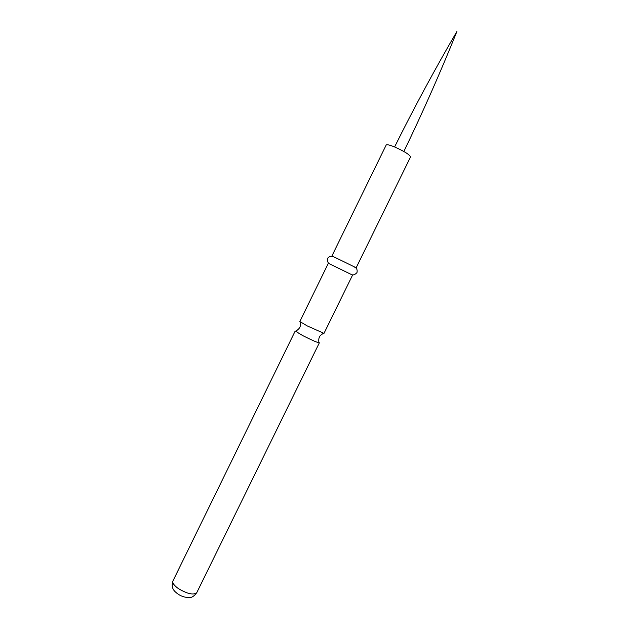 <?xml version="1.0" encoding="UTF-8"?>
<svg xmlns="http://www.w3.org/2000/svg" width="629" height="629" viewBox="0 0 629 629"><rect width="100%" height="100%" fill="white"/><g stroke="black" fill="none" stroke-linecap="round" stroke-linejoin="round"><path stroke-width="0.94" d="M386.198 145C386.851 144.3 389.705 144.977 394.776 147.029C404.439 151.385 409.691 154.687 410.548 156.928L356.171 267.765L331.947 255.901L386.198 145M328.354 263.252L352.562 275.109L323.99 333.362L307.204 325.885L299.844 321.529L328.354 263.252M302.502 335.477C311.874 340.226 317.488 342.671 319.343 342.821L196.767 592.675C193.575 595.27 187.497 593.941 178.526 588.689C174.115 585.552 172.244 582.989 172.92 580.992L295.213 331.003L302.502 335.477M403.849 151.487C422.798 112.292 440.489 72.28 456.921 31.45C434.733 69.457 413.961 107.96 394.603 146.958M329.981 263.944C327.937 263.331 327.151 261.436 327.615 258.252C329.415 256.129 331.302 255.61 333.268 256.711M300.285 321.985C300.513 325.107 300.324 326.891 299.726 327.339C299.231 328.574 297.957 329.808 295.897 331.043M323.361 333.291C320.759 335.021 319.461 336.263 319.469 337.01C318.793 338.158 318.604 339.919 318.887 342.302M351.021 274.244C352.759 275.486 354.74 274.952 356.965 272.632C357.539 269.904 356.792 268.103 354.717 267.215M196.767 592.675C193.771 596.662 190.823 598.289 187.922 597.55C184.132 597.236 180.657 595.954 177.488 593.705C174.909 591.559 170.483 588.658 172.92 580.992"/></g></svg>
